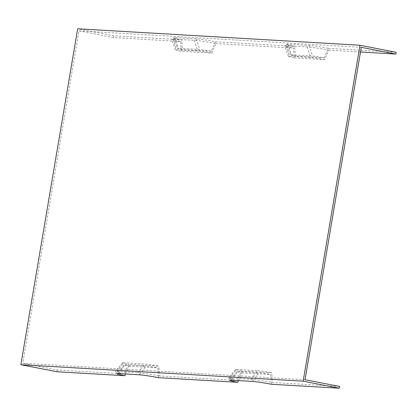 <?xml version="1.0" encoding="UTF-8"?>
<svg xmlns="http://www.w3.org/2000/svg" width="417" height="417" viewBox="0 0 417 417"><rect width="100%" height="100%" fill="white"/><g stroke="black" fill="none" stroke-linecap="round" stroke-linejoin="round"><path stroke-width="0.31" stroke-dasharray="2.08 1.56" d="M305.056 379.72L22.742 363.249L78.959 30.853L113.533 37.593L180.587 41.502L181.4 51.291L211.8 53.063L215.876 43.561A16.326 0.855 -170.4 0 0 194.353 40.329L173.175 39.094A16.326 0.855 -170.4 0 0 171.549 39.219A16.326 0.855 -170.4 0 0 180.587 41.502M290.487 54.914L286.547 44.332A14.527 0.761 -170.4 0 1 287.996 44.223L309.169 45.458A14.527 0.761 -170.4 0 1 328.325 48.336L324.249 57.838A8.872 0.464 -170.4 0 0 312.547 56.081L291.374 54.846A8.872 0.464 -170.4 0 0 290.487 54.914A8.872 0.464 -170.4 0 0 295.403 56.154L294.59 46.365L215.396 41.747A14.527 0.761 -170.4 0 0 196.24 38.87L175.067 37.634A14.527 0.761 -170.4 0 0 173.618 37.749A14.527 0.761 -170.4 0 0 181.661 39.782L113.836 35.826L77.671 28.773M78.959 30.853L361.278 47.319M215.876 43.561L293.511 48.091L294.324 57.874L324.723 59.652L328.799 50.149A16.326 0.855 -170.4 0 0 307.277 46.918L286.104 45.682A16.326 0.855 -170.4 0 0 284.477 45.807A16.326 0.855 -170.4 0 0 293.511 48.091M328.799 50.149L360.486 51.995M238.503 380.585L241.844 372.798A8.872 0.464 9.6 0 1 236.939 371.531A8.872 0.464 9.6 0 1 237.815 371.49L258.988 372.725A8.872 0.464 9.6 0 1 270.69 374.482L271.503 384.271M241.844 372.798L270.69 374.482M124.365 373.903A16.326 0.855 9.6 0 1 115.337 371.568A16.326 0.855 9.6 0 1 116.958 371.495L123.599 362.826L144.772 364.062A10.67 0.558 9.6 0 1 158.841 366.173L128.441 364.401L124.365 373.903L57.317 369.988L22.742 363.249M339.631 386.46L272.582 382.545L271.764 372.762L241.365 370.989L237.289 380.486A16.326 0.855 9.6 0 1 228.266 378.151A16.326 0.855 9.6 0 1 229.882 378.078L251.055 379.314A16.326 0.855 9.6 0 1 272.582 382.545M237.289 380.486L159.654 375.962L158.841 366.173M116.958 371.495L138.131 372.73A16.326 0.855 9.6 0 1 159.654 375.962M286.547 44.332A14.527 0.761 -170.4 0 0 294.59 46.365M324.249 57.838L295.403 56.154M125.58 373.997L128.916 366.215A8.872 0.464 9.6 0 1 124.011 364.943A8.872 0.464 9.6 0 1 124.891 364.906L146.065 366.142A8.872 0.464 9.6 0 1 157.767 367.898L158.58 377.682M123.599 362.826A10.67 0.558 -170.4 0 0 122.541 362.873A10.67 0.558 -170.4 0 0 128.441 364.401M215.396 41.747L211.32 51.249A8.872 0.464 -170.4 0 0 199.623 49.493L178.45 48.257A8.872 0.464 9.6 0 0 177.564 48.325A8.872 0.464 9.6 0 0 182.474 49.566L181.661 39.782M328.325 48.336L396.15 52.292M251.055 379.314L257.701 370.65A10.67 0.558 9.6 0 1 271.764 372.762M241.365 370.989A10.67 0.558 9.6 0 1 235.469 369.462A10.67 0.558 9.6 0 1 236.522 369.415L257.701 370.65M113.533 37.593L113.836 35.826M211.32 51.249L182.474 49.566M128.916 366.215L157.767 367.898M57.317 369.988L57.014 371.761M324.723 59.652A10.67 0.558 -170.4 0 0 310.655 57.536L289.481 56.3A10.67 0.558 -170.4 0 0 288.418 56.384A10.67 0.558 -170.4 0 0 294.324 57.874M211.8 53.063A10.67 0.558 -170.4 0 0 197.731 50.952L176.558 49.717A10.67 0.558 -170.4 0 0 175.494 49.795A10.67 0.558 -170.4 0 0 181.4 51.291M252.348 381.393L258.988 372.725M231.174 380.158L237.815 371.49M287.996 44.223L291.374 54.846M309.169 45.458L312.547 56.081M118.251 373.569L124.891 364.906M139.424 374.805L146.065 366.142M138.131 372.73L144.772 364.062M196.24 38.87L199.623 49.493M175.067 37.634L178.45 48.257M229.882 378.078L236.522 369.415M307.277 46.918L310.655 57.536M194.353 40.329L197.731 50.952M173.175 39.094L176.558 49.717M286.104 45.682L289.481 56.3M236.939 371.531L229.736 380.226M124.011 364.943L116.807 373.637M122.541 362.873L115.337 371.568M235.469 369.462L228.266 378.151M175.494 49.795L171.549 39.219M173.618 37.749L177.564 48.325M288.418 56.384L284.477 45.807"/><path stroke-width="0.63" d="M20.85 364.708L303.164 381.174L339.329 388.227L271.503 384.271A14.527 0.761 9.6 0 0 252.348 381.393L231.174 380.158A14.527 0.761 -170.4 0 0 229.736 380.226A14.527 0.761 -170.4 0 0 237.768 382.3L158.58 377.682A14.527 0.761 9.6 0 0 139.424 374.805L118.251 373.569A14.527 0.761 -170.4 0 0 116.807 373.637A14.527 0.761 -170.4 0 0 124.839 375.717L57.014 371.761L20.85 364.708L77.671 28.773L359.986 45.239L396.15 52.292L395.853 54.059L360.486 51.995M339.329 388.227L339.631 386.46L305.056 379.72L360.976 49.086L361.278 47.319L395.853 54.059M237.768 382.3L238.503 380.585M359.986 45.239L303.164 381.174M124.839 375.717L125.58 373.997"/></g></svg>
